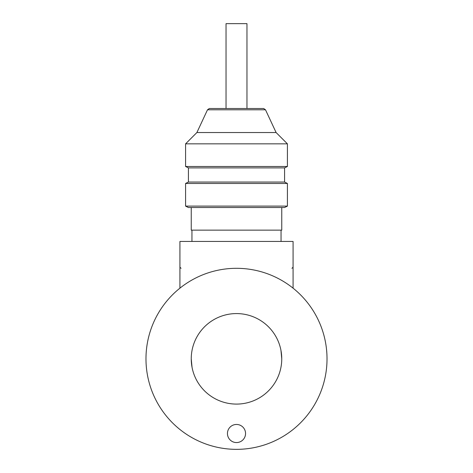 <?xml version="1.0" encoding="UTF-8"?>
<svg xmlns="http://www.w3.org/2000/svg" width="473" height="473" viewBox="0 0 473 473"><rect width="100%" height="100%" fill="white"/><g stroke="black" fill="none" stroke-linecap="round" stroke-linejoin="round"><path stroke-width="0.71" d="M236.5 449.35A90.52 90.52 0 0 0 314.894 313.569A90.52 90.52 0 0 0 158.106 313.569A90.52 90.52 0 0 0 236.5 449.35M236.5 424.458A9.052 9.052 0 0 1 245.552 433.51A9.052 9.052 0 0 1 236.5 442.562A9.052 9.052 0 0 1 227.448 433.51A9.052 9.052 0 0 1 236.5 424.458M236.5 404.09A45.26 45.26 0 0 0 275.694 336.202A45.26 45.26 0 0 0 197.306 336.202A45.26 45.26 0 0 0 236.5 404.09A45.26 45.26 0 0 0 275.694 336.202A45.26 45.26 0 0 0 197.306 336.202A45.26 45.26 0 0 0 236.5 404.09M191.24 358.83L192.044 367.32M281.76 358.83L280.956 350.345M179.923 288.169L179.923 241.443L293.077 241.443L293.077 288.169M281.051 241.443L281.051 230.144M191.24 207.517L191.24 230.144L281.76 230.144L281.76 207.517M287.418 206.104L284.586 207.517L188.414 207.517L185.582 206.104L287.418 206.104L287.418 183.465L185.582 183.465L185.582 206.104M185.582 183.465L188.414 182.052L284.586 182.052L287.418 183.465M284.586 182.052L284.586 167.897L287.418 166.484L287.418 143.845L185.582 143.845L185.582 166.484L287.418 166.484M188.414 182.052L188.414 167.897L284.586 167.897M207.499 109.795L209.332 108.512L263.668 108.512L265.501 109.795L207.499 109.795L196.898 132.535L276.102 132.535L287.418 143.845M265.501 109.795L276.102 132.535M246.965 108.512L246.965 23.65L226.035 23.65L226.035 108.512M181.058 268.315L179.923 267.18M291.942 268.315L293.077 267.18M191.949 241.443L191.949 230.144M188.414 167.897L185.582 166.484M196.898 132.535L185.582 143.845"/></g></svg>
